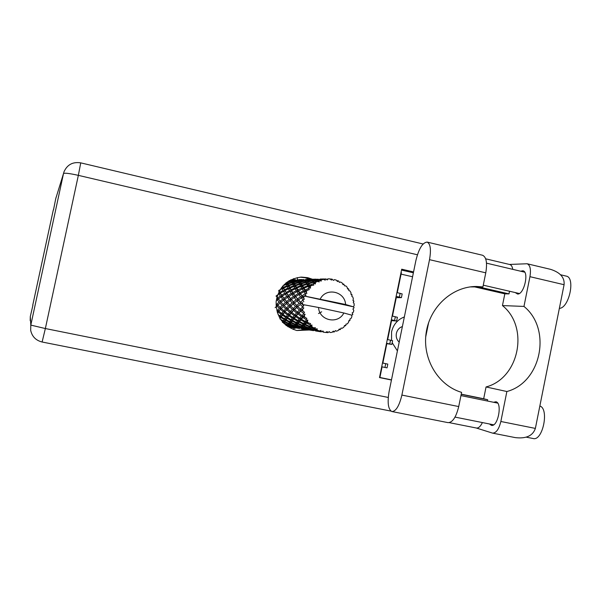 <?xml version="1.0" encoding="UTF-8"?>
<svg xmlns="http://www.w3.org/2000/svg" width="601" height="601" viewBox="0 0 601 601"><rect width="100%" height="100%" fill="white"/><g stroke="black" fill="none" stroke-linecap="round" stroke-linejoin="round"><path stroke-width="0.9" d="M404.353 316.945C397.592 319.544 393.332 324.525 391.552 331.902L391.567 340.414M392.19 342.713L397.411 350.894M402.392 326.538C399.214 327.68 397.208 329.964 396.375 333.397C395.789 336.891 396.728 339.813 399.199 342.164M293.16 329.446L294.513 328.131M304.602 330.137L305.255 329.371M297.247 277.579L297.593 279.781M290.666 327.117L295.339 328.259L290.764 327.365M294.242 279.735L293.604 278.601M401.025 272.486L401.393 272.569L397.276 292.664M396.262 297.63L392.476 316.103M391.552 320.633L387.668 339.58M386.834 343.667L382.86 363.042M382.078 366.85L379.907 377.488M401.077 274.131L412.571 276.768M427.461 328.334L427.168 327.59M395.879 297.63L401.415 297.645L396.142 296.331M401.415 297.645L402.174 293.912L396.908 292.574M389.132 391.371C387.262 402.339 388.103 409.041 391.664 411.46L391.995 411.55C395.999 411.302 399.297 405.81 401.889 395.075L429.52 259.67C431.248 249.625 430.459 243.766 427.153 242.09C422.578 242.496 418.814 248.664 415.877 260.586L389.132 391.371M560.673 274.792L566.27 276.122C575.683 277.489 569.087 308.26 559.366 308.343M539.848 405.998C549.434 408.808 542.733 441.344 533.147 438.527L526.371 437.182M520.624 271.209L522.923 270.766C529.383 271.697 524.049 294.783 517.559 294.024L515.252 292.567M493.549 402.272L495.885 401.768C502.631 402.76 497.966 427.273 491.385 425.343L489.484 423.983M312.633 279.307L307.772 277.685L301.484 277.091C287.173 278.811 278.721 287.03 276.129 301.74C276.114 316.682 283.003 326.268 296.804 330.505L309.297 329.994M300.132 277.166L305.24 277.767L309.958 279.33M427.153 242.09L482.58 255.26C486.352 257.033 487.419 262.885 485.773 272.824L482.926 286.91L476.653 286.474C452.403 286.264 429.76 306.878 426.132 332.992C422.293 359.082 438.234 385.504 461.598 392.378L458.721 406.561L401.889 395.075M391.995 411.55L448.061 422.646C452.576 422.518 456.129 417.154 458.721 406.561M476.262 427.995L492.55 433.118C496.178 433.081 498.943 429.204 500.851 421.489L535.371 428.415L564.084 284.709C564.737 277.557 560.23 272.433 550.561 269.338L527.115 263.756L509.453 264.448M564.084 284.709L529.947 276.678L523.967 306.427L502.459 305.571C529.473 327.222 519.272 378.277 486.051 386.961L483.677 398.763L461.23 394.158M529.947 276.678C531.111 269.428 530.172 265.124 527.115 263.756M485.676 258.821L509.821 264.538C511.331 264.973 512.307 266.581 512.758 269.353M509.528 291.245L508.994 293.897L504.825 293.829L502.459 305.571M30.193 320.588L30.298 316.539L30.809 325.103L63.518 173.516L55.758 198.593L53.497 209.937M32.935 305.195L30.298 316.539M55.758 198.593L56.141 197.233M32.755 305.158L53.316 209.899M483.677 398.763L487.674 399.748L487.419 401.01M487.674 399.748L461.2 394.324M391.454 380.02L379.501 377.571L401.701 269.195L413.556 271.93M478.636 286.91L508.994 293.897M401.521 270.074L413.383 272.801M474.7 286.902L504.825 293.829M391.491 379.862L379.531 377.405M307.72 329.288L296.729 330.49M428.656 322.482L425.703 336.973M486.051 386.961L506.868 391.521L500.851 421.489M482.4 422.571C480.522 426.447 478.524 428.265 476.413 428.025L449.263 422.646M506.868 391.521C541.433 382.409 552.056 329.063 523.967 306.427M535.371 428.415C532.809 435.83 526.115 438.903 515.29 437.611L492.55 433.118M470.222 286.902L482.926 286.91M391.168 320.603L396.63 321.017L391.341 319.777M396.63 321.017L397.396 317.275L392.107 316.021M295.422 327.845L295.339 328.259M386.458 343.614L391.837 344.426L386.526 343.261M391.837 344.426L392.603 340.677L387.299 339.497M382.491 362.959L387.81 364.116L387.036 367.865L381.71 366.775M387.81 364.116L382.484 363.012M351.735 315.194L352.81 314.21L352.126 312.911L353.38 312.197L353.591 311.235L353.771 310.274L352.915 309.094L354.094 307.637L353.35 306.81L304.226 296.03L303.61 297.863L302.821 296.879L304.241 295.985L345.598 304.489C344.959 291.357 326.178 287.15 320.303 298.93M281.531 287.579L281.741 288.007L280.967 288.36M285.821 283.071L286.159 283.92L284.145 284.589M288.886 280.87L291.162 280.517L291.417 281.103L287.346 281.892M295.564 279.705L289.269 280.644M298.607 279.893L297.202 279.75M298.028 280.457L298.697 279.803M318.515 313.527L321.678 311.806M286.324 325.607L294.858 327.733M284.115 323.669L287.759 325.013L287.398 325.644L285.73 325.126M281.373 320.513L283.041 321.355L282.432 322.452M279.901 318.943L281.133 316.186L279.127 316.922M276.858 310.935L278.811 310.815L277.647 310.176L279.337 308.29L276.971 306.007L277.865 305L275.138 307.682M276.242 300.688L277.249 299.869L279.097 302.1L276.896 304.083L277.872 305.12L279.998 303.129L282.162 305.436L280.171 307.411L277.872 305.12M277.249 299.869L278.353 299.125L276.535 298.885M276.152 306.841L276.971 306.007M279.998 303.129L277.865 305L276.039 304.977M280.164 301.191L278.383 298.967L281.035 296.999L282.688 299.185L280.164 301.191L281.028 302.243L283.499 300.2L285.445 302.491L283.139 304.527L281.043 302.22L279.097 302.1M280.479 309.327L283.169 311.618L281.674 313.421L278.856 311.198L281.26 308.208L277.316 312.565M283.912 310.77L281.291 308.456L283.214 306.495L285.693 308.839L283.912 310.77L285.107 311.423L282.921 313.91L281.674 313.421M278.856 311.198L278.188 312.017L281.065 314.21L279.848 315.871L278.068 314.639M283.214 306.495L281.291 308.456M280.171 307.411L281.26 308.208L279.337 308.29M286.407 303.55L288.675 305.917L286.579 307.937L284.16 305.586L287.458 302.641L284.138 305.466L282.162 305.436M284.461 312.655L287.466 314.909L286.166 316.607L283.026 314.428L285.107 311.423L286.895 309.906L289.705 312.257L288.119 314.105L285.175 311.814M283.026 314.428L282.921 313.91L279.773 318.094M286.895 309.906L287.691 308.756L285.107 311.423L283.169 311.618M289.78 307.006L292.386 309.417L290.493 311.393L287.751 309.019L290.726 305.954L287.691 308.756L285.693 308.839M315.194 328.972L315.66 329.25L315.082 329.821L310.514 328.386L311.228 327.545L315.194 328.972L315.375 327.68L313.482 327.838L311.588 327.102L311.987 325.036L310.432 325.261L309.613 326.283L305.406 324.405L306.435 323.075L310.048 324.871L310.552 323.586L306.953 322.421L307.9 320.138L306.33 320.025L305.173 321.437L301.424 319.221L302.866 317.493L306.052 319.544L306.856 318.357L303.588 316.674L305.128 314.323L303.618 313.887L302.04 315.578L298.817 313.151L300.755 311.16L303.46 313.346L304.549 312.317L301.71 310.221L303.843 307.96L302.468 307.224L300.425 309.087L297.75 306.593L300.245 304.459L302.446 306.66L303.76 305.864L301.454 303.482L302.634 302.558L302.468 304.542M317.471 330.197L319.229 330.948L317.208 330.422L317.118 328.709L315.66 329.25M321.159 331.602L316.411 330.911L321.159 331.602L321.039 330.392L319.229 330.948M322.587 331.174L323.661 332.203L322.97 330.941L321.685 331.752M323.661 332.203L325.547 332.473L327.162 331.549L327.568 332.608L328.108 332.616L329.168 331.572L330.137 332.533L332.022 332.315L333.375 331.083L334.021 331.917L334.539 331.79L335.32 330.588L336.485 331.189L338.265 330.49L339.28 329.025L340.572 329.333L341.052 328.056L342.315 328.251L343.87 327.117L344.516 325.524L345.838 325.404L345.996 324.127L347.265 323.916L348.497 322.421L348.753 320.791L350 320.258L349.85 319.063L351.029 318.447L351.87 316.682L351.735 315.164L343.847 312.986C338.07 324.72 319.229 320.709 318.53 307.479L302.468 304.497M302.446 306.66L302.468 307.224M302.656 309.335L302.972 311.288M303.46 313.346L303.618 313.887M304.301 315.878L305.083 317.689M306.052 319.544L306.33 320.025M307.472 321.775L308.659 323.323M310.048 324.871L310.432 325.261M311.957 326.651L313.482 327.838M288.908 315.923L292.236 318.124L291.102 319.664L287.661 317.576L289.397 314.608L287.481 316.93L286.166 316.607M292.8 317.373L289.532 315.134L291.057 313.324L294.205 315.645L292.8 317.373L294.144 317.711L292.462 319.822L291.102 319.664M287.661 317.576L287.481 316.93L283.334 322.88M291.057 313.324L291.718 312.062L289.397 314.608L289.532 315.134M288.119 314.105L289.397 314.608L287.466 314.909M293.649 310.514L296.586 312.933L294.903 314.826L291.816 312.467L294.46 309.335L291.718 312.062L289.705 312.257M293.814 319.101L297.457 321.197L296.481 322.564L292.74 320.588L294.144 317.711L294.362 318.372L295.707 316.689L299.178 318.951L297.961 320.528L294.362 318.372M292.74 320.588L292.462 319.822L288.352 325.411L288.908 326.606M295.707 316.689L296.21 315.337L294.144 317.711L292.236 318.124M298.006 314.03L301.296 316.419L299.794 318.192L296.376 315.886L298.682 312.73L296.21 315.337L294.205 315.645M299.185 322.121L303.129 324.097L302.288 325.254L298.254 323.428L299.185 322.121L299.351 320.686L297.863 322.542L296.481 322.564M303.565 323.511L299.659 321.482L300.831 319.957L304.632 322.121L303.565 323.511L304.985 323.488L303.678 325.043L302.288 325.254M298.254 323.428L297.863 322.542L295.038 326.088L293.205 327.342M300.831 319.957L301.169 318.53L299.351 320.686L299.659 321.482M297.961 320.528L299.351 320.686L297.457 321.197M302.866 317.493L303.385 316.103L301.169 318.53L299.178 318.951M304.992 324.953L309.237 326.764L308.493 327.68L304.189 326.042L304.992 324.953L304.985 323.488L305.406 324.405M304.189 326.042L303.678 325.043L301.131 327.553L301.935 328.679L306.75 329.423L301.935 328.679M306.435 323.075L306.6 321.603L304.985 323.488L303.129 324.097M307.9 320.138L306.6 321.603L304.632 322.121M311.228 327.545L311.033 326.073L309.861 327.297L308.493 327.68M310.514 328.386L309.861 327.297L306.75 329.423M311.987 325.036L311.033 326.073L311.588 327.102M309.613 326.283L311.033 326.073L309.237 326.764M276.144 295.88L278.999 293.994L280.359 296.038L277.639 297.991L278.383 298.967M278.999 293.994L280.254 293.558L278.443 293.1M281.035 296.999L282.245 296.398L280.359 296.038M283.499 300.2L284.634 299.441L282.688 299.185M283.139 304.527L284.16 305.586M288.014 302.198L287.458 302.641L285.445 302.491M286.579 307.937L287.751 309.019M293.145 303.993L295.534 306.427L293.318 308.501L290.779 306.074L294.22 303.054L290.726 305.954L288.675 305.917M290.493 311.393L291.816 312.467M296.699 307.547L299.441 310.026L297.427 312.047L294.55 309.605L297.66 306.465L294.46 309.335L292.386 309.417M294.903 314.826L296.376 315.886M300.755 311.16L301.597 309.943L298.682 312.73L296.586 312.933M299.794 318.192L301.169 318.53L301.424 319.221M305.128 314.323L303.385 316.103L301.296 316.419M305.173 321.437L306.6 321.603L306.953 322.421M283.905 298.276L282.32 296.113L285.295 294.174L286.745 296.278L283.905 298.276L284.634 299.441L287.466 297.262L289.216 299.508L286.572 301.559L284.686 299.283M281.659 295.159L280.366 293.145L283.522 291.327L284.701 293.258L281.659 295.159L282.32 296.113M278.789 290.426L282.109 288.75L283.041 290.493L279.833 292.266L280.366 293.145M282.109 288.75L283.432 288.653L281.741 288.007M283.522 291.327L284.829 291.057L283.041 290.493M285.295 294.174L286.579 293.731L284.701 293.258M287.466 297.262L288.698 296.646L286.745 296.278M289.705 304.985L287.503 302.619L290.073 300.553L292.139 302.904L289.705 304.985L290.779 306.074M286.572 301.559L287.503 302.619M290.073 300.553L291.237 299.771L289.216 299.508M295.459 302.1L294.22 303.054L292.139 302.904M293.318 308.501L294.55 309.605M300.245 304.459L297.66 306.465L295.534 306.427M297.427 312.047L298.817 313.151M303.843 307.96L301.597 309.943L299.441 310.026M302.04 315.578L303.588 316.674M288.104 295.376L286.715 293.311L290.013 291.447L291.275 293.431L288.104 295.376L288.698 296.646L291.913 294.37L293.461 296.526L290.486 298.577L288.803 296.353M286.151 292.409L285.024 290.523L288.488 288.803L289.494 290.591L286.151 292.409L286.715 293.311M284.566 289.705L283.687 288.014L287.293 286.467L288.074 288.037L284.566 289.705L284.829 291.057L285.024 290.523M283.139 285.64L286.392 284.476L286.977 285.806L283.334 287.293L282.763 286.061M286.392 284.476L287.684 284.716L286.159 283.92M283.334 287.293L283.432 288.653L283.687 288.014M287.293 286.467L288.623 286.542L286.977 285.806M288.488 288.803L289.832 288.705L288.074 288.037M290.013 291.447L291.35 291.169L289.494 290.591M291.913 294.37L293.228 293.919L291.275 293.431M293.318 301.95L291.32 299.614L294.235 297.54L296.083 299.846L293.318 301.95L294.22 303.054L296.999 300.921L299.178 303.34L296.616 305.473L294.295 303.039M290.486 298.577L291.32 299.614M294.235 297.54L295.497 296.909L293.461 296.526M296.999 300.921L298.194 300.117L296.083 299.846M296.616 305.473L297.75 306.593M302.634 302.558L301.349 303.497L299.178 303.34M300.425 309.087L301.71 310.221M292.785 292.559L291.575 290.621L295.181 288.856L296.278 290.689L292.785 292.559L293.228 293.919L296.841 291.575L298.201 293.611L294.888 295.609L293.401 293.483M291.087 289.787L290.118 288.052L293.874 286.467L294.738 288.074L291.087 289.787L291.35 291.169L291.575 290.621M289.735 287.316L288.991 285.806L292.86 284.416L293.521 285.791L289.735 287.316L289.832 288.705L290.118 288.052M288.69 285.175L288.142 283.897L292.101 282.74L292.604 283.852L288.69 285.175L288.623 286.542L288.991 285.806M287.924 283.379L287.518 282.365L291.553 281.433L291.913 282.29L287.924 283.379L287.684 284.716L288.142 283.897M287.368 281.959L286.977 283.236L286.189 282.77M291.553 281.433L292.747 282.004L291.417 281.103M286.001 282.921L286.977 283.236L287.518 282.365M292.101 282.74L293.378 283.154L291.913 282.29M292.86 284.416L294.19 284.671L292.604 283.852M293.874 286.467L295.234 286.542L293.521 285.791M295.181 288.856L296.563 288.758L294.738 288.074M296.841 291.575L298.216 291.29L296.278 290.689M297.42 298.892L295.632 296.609L298.885 294.58L300.538 296.796L297.42 298.892L298.194 300.117L301.356 297.833L303.077 299.914L300.417 302.363L298.306 299.959M294.888 295.609L295.632 296.609M298.885 294.58L300.23 294.107L298.201 293.611M301.356 297.833L302.656 297.187L300.538 296.796M300.417 302.363L301.454 303.482M303.813 301.679L302.964 300.462M297.938 289.87L296.886 288.089L300.793 286.459L301.747 288.112L297.938 289.87L298.216 291.29L302.235 288.916L303.43 290.801L299.779 292.717L298.472 290.726M296.458 287.331L295.639 285.783L299.666 284.363L300.41 285.768L296.458 287.331L296.563 288.758L296.886 288.089M295.309 285.137L294.678 283.83L298.802 282.643L299.373 283.785L295.309 285.137L295.234 286.542L295.639 285.783M294.43 283.296L293.957 282.26L298.149 281.306L298.577 282.177L294.43 283.296L294.19 284.671L294.678 283.83M293.776 281.839L293.431 281.065L297.66 280.366L297.983 280.967L293.776 281.839L293.378 283.154L293.957 282.26M293.303 280.772L293.048 280.261L297.533 280.149L293.303 280.772L292.747 282.004L293.431 281.065M292.95 280.089L292.266 281.223L291.064 280.306M291.162 280.517L292.266 281.223L293.048 280.261M297.66 280.366L298.787 281.088L297.533 280.149M298.149 281.306L299.373 281.884L297.983 280.967M298.802 282.643L300.102 283.063L298.577 282.177M299.666 284.363L301.026 284.619L299.373 283.785M300.793 286.459L302.19 286.542L300.41 285.768M302.235 288.916L303.648 288.811L301.747 288.112M302.033 295.85L300.44 293.664L304.031 291.703L305.316 293.536L302.033 295.85L302.821 296.879M299.779 292.717L300.23 294.107L300.44 293.664M304.031 291.703L305.443 291.41L303.43 290.801M303.077 299.914L304.331 299.155L303.61 297.863M352.629 314.736L351.69 315.157M304.241 295.985L305.969 295.226L305.068 294.047M303.55 287.353L302.634 285.76L306.833 284.303L307.667 285.745L303.55 287.353L303.648 288.811L304.016 288.127L308.088 286.459L309.004 287.939L310.574 288.082L310.003 285.738L313.752 285.129L313.467 283.792L309.598 285.054L308.801 283.687L313.271 282.425L313.91 283.477L315.412 283.942L315.352 281.907L317.343 281.448L319.191 281.907L319.221 280.614L315.067 281.456L314.488 280.622L319.236 279.863L321.077 281.185L321.437 279.578L323.526 279.345L325.216 280.186L325.539 279.022L320.724 279.127L326.073 278.969L327.207 279.976L328.101 278.856L326.929 279.728M302.273 285.092L301.552 283.762L305.849 282.538L306.495 283.71L302.273 285.092L302.19 286.542L302.634 285.76M301.274 283.214L300.733 282.147L305.083 281.17L305.586 282.064L301.274 283.214L301.026 284.619L301.552 283.762M300.515 281.719L300.094 280.922L304.489 280.209L304.88 280.825L300.515 281.719L300.102 283.063L300.733 282.147M299.937 280.622L299.614 280.104L304.324 279.991L299.937 280.622L299.373 281.884L300.094 280.922M299.486 279.923L303.873 279.555L299.486 279.923L298.787 281.088L299.614 280.104M302.048 279.54L299.013 279.608L298.036 280.464M305.316 293.536L306.871 293.348L305.736 290.839L309.245 289.667L308.644 288.367L305.158 289.952L304.016 288.127M345.598 304.489L353.35 306.81M328.101 278.856L330.002 278.909L331.444 280.081L332.022 279.119L333.427 280.389L334.517 279.63L336.365 280.156L337.492 281.584L338.265 280.877L338.761 281.095L339.332 282.395L340.579 282.012L342.209 283.003L342.976 284.604L343.877 284.19L344.561 285.858L345.838 285.888L347.183 287.27L347.558 288.931L348.835 289.284L348.783 290.561L350 290.997L350.969 292.679L350.954 294.31L352.088 295.061L351.75 296.203L352.81 297.022L353.35 298.9L352.952 300.402L353.861 301.499L353.275 302.438L354.094 303.58L354.169 305.541L353.463 306.78M326.073 278.969L325.539 279.022M323.526 279.345L321.67 279.788M319.724 280.419L319.221 280.614M317.343 281.448L315.645 282.357M313.91 283.477L313.467 283.792M311.844 285.084L310.416 286.407M309.004 287.939L308.644 288.367M307.381 290.035L306.315 291.688M299.125 279.623L298.299 280.675L299.23 279.675M304.489 280.209L305.639 280.952L304.324 279.991M305.083 281.17L306.337 281.764L304.88 280.825M305.849 282.538L307.179 282.973L305.586 282.064M306.833 284.303L308.223 284.566L306.495 283.71M308.088 286.459L309.523 286.534L307.667 285.745M305.158 289.952L305.443 291.41L305.736 290.839M308.478 283.124L307.855 282.027L312.385 281.02L312.971 281.944L308.478 283.124L308.223 284.566L308.801 283.687M307.599 281.591L307.111 280.78L311.671 280.036L312.144 280.675L307.599 281.591L307.179 282.973L307.855 282.027M306.908 280.472L306.525 279.938L311.476 279.818L306.908 280.472L306.337 281.764L307.111 280.78M306.36 279.758L310.92 279.375L306.36 279.758L305.639 280.952L306.525 279.938M308.937 279.36L305.751 279.435L304.752 280.269L305.526 279.54M305.901 279.45L305.06 280.509M305.068 280.509L306.037 279.503M312.512 280.569L311.423 279.765L312.858 280.802L313.79 279.758L319.011 279.638L314.255 280.306L313.79 279.758M311.671 280.036L312.377 280.472M312.385 281.02L313.662 281.636L312.144 280.675M313.271 282.425L314.631 282.876L312.971 281.944M309.598 285.054L309.523 286.534L310.003 285.738M313.594 279.578L318.327 279.187L313.594 279.578L312.798 280.765M316.194 279.172L312.648 279.285L311.814 280.058M312.573 279.36L312.114 279.653M312.482 279.36L311.791 280.043M313.016 279.262L312.182 280.329L313.189 279.322M314.255 280.306L313.662 281.636L314.488 280.622M319.236 279.863L320.431 280.652M321.204 279.39L320.453 280.644L319.011 279.638M315.067 281.456L314.631 282.876L315.352 281.907M323.834 278.977L320.063 279.097L319.266 279.818M319.98 279.172L319.116 279.713M319.867 279.172L319.229 279.796M320.513 279.074L319.687 280.126L320.724 279.127M321.077 281.185L320.453 280.644L321.437 279.578M327.785 278.977L326.794 279.533M332.022 279.119L330.167 279.037M327.635 278.969L326.899 279.705M338.265 280.877L336.748 280.629M343.877 284.19L342.615 283.837M348.505 288.848L347.446 288.412M351.878 294.55L350.954 294.047M353.779 300.943L352.96 300.372M348.708 321.099L349.699 320.724M318.53 307.479L343.847 312.986M344.298 326.065L345.432 325.78M300.568 327.883L301.469 328.747M294.79 327.725L294.107 326.771L294.881 327.763L299.396 328.462M294.024 326.824L294.648 327.583M295.114 327.725L294.475 326.553L295.234 327.65L299.809 328.356L295.234 327.65M301.371 328.739L300.695 327.808M307.584 329.138L308.411 329.821M338.769 329.769L340.098 329.596M315.713 330.948L314.992 330.482M300.71 327.8L301.492 328.785L306.232 329.513M293.326 327.222L289.216 326.17L289.562 325.614L293.641 326.846L293.326 327.222L294.445 326.546M287.398 325.644L288.6 325.133L287.263 325.877M287.188 325.997L288.352 325.411M289.562 325.614L289.224 324.307L287.759 325.013M289.089 326.366L288.6 325.133L289.216 326.17M295.534 327.35L295.038 326.088L293.641 326.846M300.47 327.943L299.809 328.356M301.792 328.755L301.109 327.545M308.283 329.806L307.622 328.89L308.441 329.859L313.421 330.625M332.436 331.94L334.021 331.917M323.406 332.135L322.557 331.632M299.959 328.244L295.692 327.154L296.105 326.598L300.335 327.861L299.959 328.244L301.131 327.553M293.806 326.613L289.75 325.306L290.223 324.502L294.235 325.975L293.806 326.613L295.038 326.088L295.692 327.154M287.954 324.668L284.115 323.173L284.694 322.136L288.457 323.789L287.954 324.668L289.224 324.307L289.75 325.306M282.883 322.384L283.725 322.256L283.026 322.542M284.694 322.136L284.679 320.784L283.041 321.355M283.875 323.436L283.725 322.256L284.115 323.173M290.223 324.502L290.043 323.143L288.457 323.789M296.105 326.598L295.76 325.254L294.235 325.975M302.311 328.386L301.8 327.087L300.335 327.861M308.801 329.836L308.133 328.604L308.989 329.769L314.053 330.542L308.989 329.769M315.555 330.926L314.916 330.039M325.659 332.406L327.568 332.608M314.947 330.024L315.743 330.986L320.994 331.797M306.931 329.31L302.506 328.191L302.979 327.62L307.119 329.168M300.538 327.628L296.316 326.283L296.864 325.464L301.033 326.982L300.538 327.628L301.8 327.087L302.506 328.191M294.46 325.622L290.471 324.082L291.117 323.03L295.031 324.728L294.46 325.622L295.76 325.254L296.316 326.283M288.72 323.338L284.994 321.618L285.76 320.363L289.404 322.219L288.72 323.338L290.043 323.143L290.471 324.082M280.817 317.508L284.175 319.492L283.364 320.806L280.509 319.281M283.364 320.806L284.679 320.784L284.994 321.618M285.76 320.363L285.918 318.996L284.175 319.492M291.117 323.03L291.109 321.64L289.404 322.219M296.864 325.464L296.684 324.067L295.031 324.728M302.979 327.62L302.626 326.245L301.033 326.982M309.44 329.468L308.914 328.138L307.389 328.927M316.194 330.978L315.51 329.724L316.411 330.911M323.21 332.113L322.557 331.196M314.27 330.437L309.665 329.273L310.221 328.702L314.811 330.054L314.27 330.437M307.622 328.694L303.235 327.305L303.866 326.478L308.2 328.041L307.622 328.694L308.914 328.138L309.665 329.273M301.296 326.628L297.157 325.036L297.878 323.969L301.95 325.719L301.296 326.628L302.626 326.245L303.235 327.305M295.331 324.27L291.455 322.504L292.304 321.219L296.09 323.135L295.331 324.27L296.684 324.067L297.157 325.036M289.757 321.663L286.159 319.747L287.158 318.282L290.644 320.325L289.757 321.663L291.109 321.64L291.455 322.504M284.589 318.846L281.283 316.817L282.44 315.194L285.633 317.336L284.589 318.846L285.918 318.996L286.159 319.747M277.444 312.948L278.188 312.017M279.848 315.871L281.133 316.186L281.283 316.817M281.065 314.21L282.921 313.91L282.44 315.194M285.633 317.336L287.481 316.93L287.158 318.282M290.644 320.325L292.462 319.822L292.304 321.219M296.09 323.135L297.863 322.542L297.878 323.969M301.95 325.719L303.678 325.043L303.866 326.478M308.2 328.041L309.861 327.297L310.221 328.702M314.811 330.054L315.6 329.679M317.208 330.422L316.404 329.25L316.945 330.618M317.118 328.709L315.082 329.821M315.412 283.942L312.873 280.817M310.574 288.082L305.135 280.569M306.871 293.348L298.306 280.682M298.479 280.021L297.998 280.434M304.331 299.155L298.216 291.29L292.266 281.223L291.004 280.201M292.807 279.893L292.056 280.975M303.76 305.864L293.228 293.919L286.474 282.545M297.698 306.495L296.759 305.608M296.563 305.413L288.698 296.646L282.342 286.557M288.998 304.249L282.245 296.398L278.624 290.944M281.952 303.242L276.099 296.165M399.365 297.052L400.131 293.303M417.417 254.779L78.348 175.357L45.36 328.544L388.261 397.456M42.123 341.992L45.36 328.544L30.809 325.103L30.674 330.31C32.026 336.537 35.842 340.436 42.13 342.014L390.988 411.107M78.348 175.357L80.737 162.863C72.834 161.646 67.259 164.614 64.007 171.781L63.518 173.516C64.66 172.803 69.603 173.411 78.348 175.357M485.773 272.824L429.52 259.67M394.572 320.483L395.338 316.727M389.764 343.945L390.53 340.189M384.956 367.451L385.722 363.688M455.017 417.102L493.616 424.809M486.51 263.155L524.696 272.17M483.279 285.19L519.317 293.506M460.944 395.593L497.673 403.113M423.096 243.991L80.737 162.863M290.764 279.826L295.226 279.705M287.774 326.666L292.409 327.38M299.013 279.608L301.214 279.555M305.751 279.435L308.065 279.375M312.843 279.255L315.27 279.187M320.295 279.059L322.857 278.992M352.952 300.387L353.658 300.868M294.911 327.77L298.9 328.386M301.522 328.792L305.721 329.438M293.423 327.169L294.693 326.403M308.478 329.866L312.888 330.55M300.019 328.191L301.492 327.335M315.795 330.993L320.446 331.714M323.503 332.188L324.352 332.315M314.623 330.204L316.269 329.34M320.596 280.757L319.987 280.344M304.196 279.833L305.563 280.877M297.367 279.923L298.629 280.93"/></g></svg>
